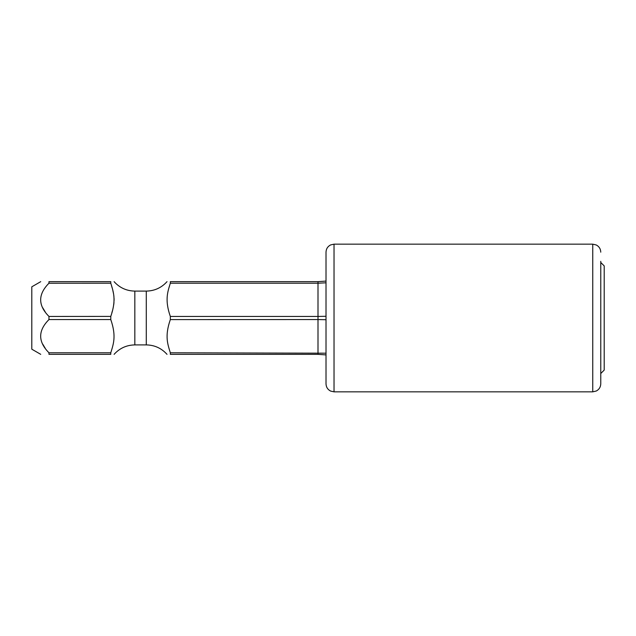 <?xml version="1.0" encoding="UTF-8"?>
<svg xmlns="http://www.w3.org/2000/svg" width="636" height="636" viewBox="0 0 636 636"><rect width="100%" height="100%" fill="white"/><g stroke="black" fill="none" stroke-linecap="round" stroke-linejoin="round"><path stroke-width="0.95" d="M40.744 281.653L31.8 286.812L31.8 349.188L40.744 354.347M45.236 348.282L42.715 344.116M110.847 319.797L110.775 319.558C116.531 336.229 113.423 344.076 110.775 352.789L110.775 354.347C115.013 354.347 115.013 354.347 110.775 354.347L48.972 354.347C37.906 354.347 37.906 354.347 48.972 354.347C37.906 354.347 37.906 354.347 48.972 354.347L48.972 352.789C37.906 341.715 37.906 330.64 48.972 319.558L48.972 316.442C37.906 305.367 37.906 294.293 48.972 283.211L48.972 281.653C37.906 281.653 37.906 281.653 48.972 281.653L110.775 281.653C115.013 281.653 115.013 281.653 110.775 281.653L110.775 283.211L48.94 283.243M45.236 311.934L42.699 307.745M169.176 287.13L169.518 285.954M326.014 282.805L318 283.211L318 281.653L170.337 281.653C166.099 281.653 166.099 281.653 170.337 281.653L170.337 283.211C167.57 292.051 164.676 300.176 170.337 316.442L170.337 319.558C164.565 336.317 167.705 344.092 170.337 352.789L170.241 352.487M318 281.653L326.014 281.088L326.014 270.491L326.014 365.509L326.014 354.912L318 354.347L170.337 354.347C166.099 354.347 166.099 354.347 170.337 354.347L170.337 352.789L326.014 353.195M170.321 319.598L318 319.558L318 316.442L326.014 316.283M48.972 319.558L110.775 319.558L110.775 316.442C116.452 300.097 113.518 292.035 110.775 283.211M111.57 285.874L112.135 287.838M112.834 290.493L113.542 293.784M113.796 295.406L113.916 296.36M114.059 298.212L114.098 300.383M113.979 302.545L113.709 304.851M113.264 307.315L112.977 308.587M112.326 311.139L111.841 312.848M110.791 316.402L48.972 316.442M326.014 319.717L318 319.558L318 354.347M170.337 316.442L318 316.442L318 283.211L170.337 283.211M110.775 352.789L48.972 352.789M600.766 262.477L604.2 265.912L604.2 370.088L600.766 373.523M334.027 244.16L334.027 391.84L330.617 391.076C327.683 389.55 326.149 387.133 326.014 383.826L326.014 252.174C326.149 248.867 327.683 246.45 330.617 244.924L334.027 244.16L592.752 244.16L592.752 391.84L596.274 391.021C599.144 389.478 600.638 387.078 600.766 383.826L600.766 318L600.766 383.826M600.766 261.332L600.766 318L600.766 261.332M167.014 281.653C161.465 287.79 154.556 290.938 146.28 291.097L146.28 344.903C154.556 345.054 161.465 348.202 167.014 354.347M114.098 354.347C119.648 348.21 126.556 345.062 134.832 344.903L134.832 291.097L146.28 291.097M134.832 344.903L146.28 344.903M134.832 291.097C126.556 290.946 119.648 287.798 114.098 281.653M592.752 244.16L596.274 244.979C599.144 246.522 600.638 248.922 600.766 252.174M334.027 391.84L592.752 391.84"/></g></svg>
